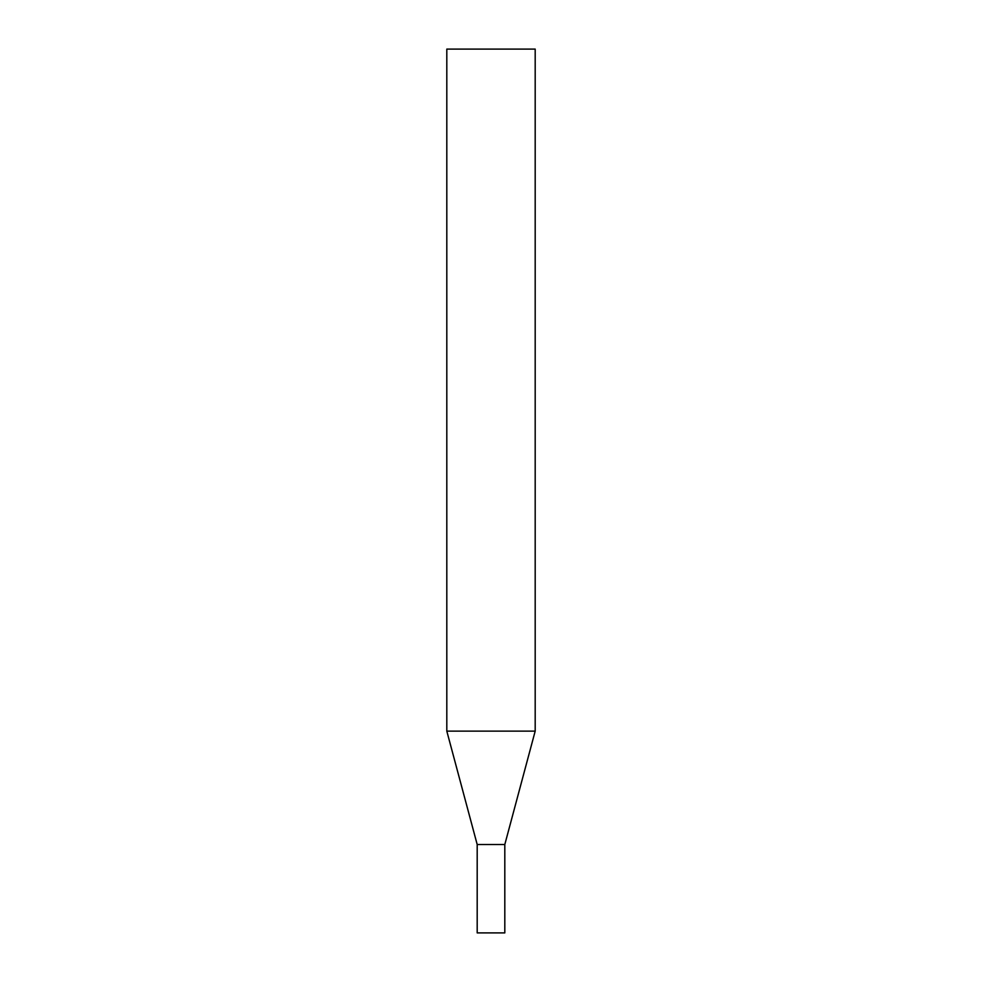 <?xml version="1.0" encoding="UTF-8"?>
<svg xmlns="http://www.w3.org/2000/svg" width="982" height="982" viewBox="0 0 982 982"><rect width="100%" height="100%" fill="white"/><g stroke="black" fill="none" stroke-linecap="round" stroke-linejoin="round"><path stroke-width="1.47" d="M446.81 731.124L477.191 844.52L477.191 932.9L504.809 932.9L504.809 844.52L477.191 844.52L504.809 844.52L535.19 731.124L535.19 49.1L446.81 49.1L446.81 731.124L535.19 731.124"/></g></svg>
